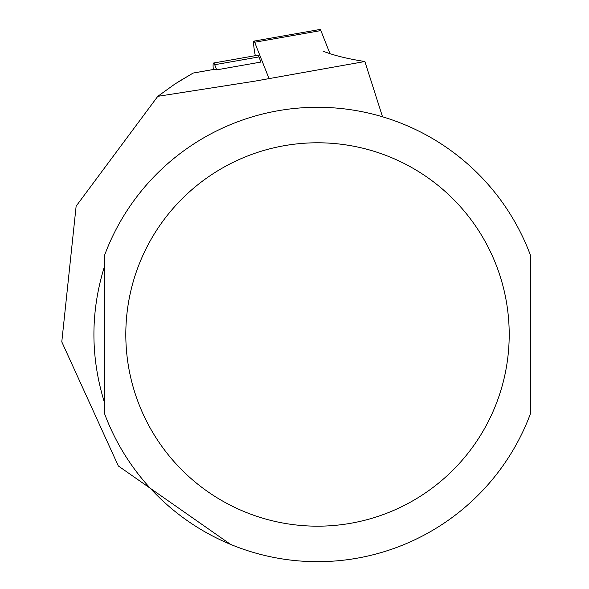 <?xml version="1.0" encoding="UTF-8"?>
<svg xmlns="http://www.w3.org/2000/svg" width="589" height="589" viewBox="0 0 589 589"><rect width="100%" height="100%" fill="white"/><g stroke="black" fill="none" stroke-linecap="round" stroke-linejoin="round"><path stroke-width="0.88" d="M382.526 116.791L364.878 61.521L254.301 81.245L157.778 96.338L174.962 83.984L193.148 73.051L178.099 81.952M213.306 69.495A17.037 1.782 -100 0 1 213.571 63.03A17.037 1.782 -100 0 1 214.698 64.724L216.723 69.848L214.771 69.252A14.202 1.487 -100 0 0 214.691 69.252A14.202 1.487 -100 0 0 214.617 69.281M230.542 544.376L118.323 465.965L61.786 341.856L76.128 206.157L157.778 96.338M322.986 51.11C333.168 55.263 347.135 58.731 364.878 61.521M104.511 266.294C90.389 311.75 90.389 357.214 104.511 402.677L104.511 266.294M530.505 255.42L530.505 413.544A227.199 227.199 0 0 1 104.511 413.544L104.511 255.42A227.199 227.199 0 0 1 530.505 255.42A227.199 227.199 0 0 0 104.511 255.42M216.723 69.848L260.949 62.051L258.924 56.927A17.037 1.782 -100 0 0 257.798 55.233L213.571 63.03M255.295 55.675L254.823 53.098A11.36 1.185 80 0 1 253.918 41.12A11.36 1.185 80 0 1 254.662 42.253L269.099 78.757M253.918 41.12L320.114 29.45A11.36 1.185 80 0 1 320.865 30.576L329.803 53.179M214.771 69.252L193.096 73.08M509.205 334.486A191.697 191.697 0 0 1 221.655 500.495A191.697 191.697 0 0 1 221.655 168.469A191.697 191.697 0 0 1 509.205 334.486M214.698 64.724L258.924 56.927M254.662 42.253L320.865 30.576M214.691 69.252L193.148 73.043"/></g></svg>
